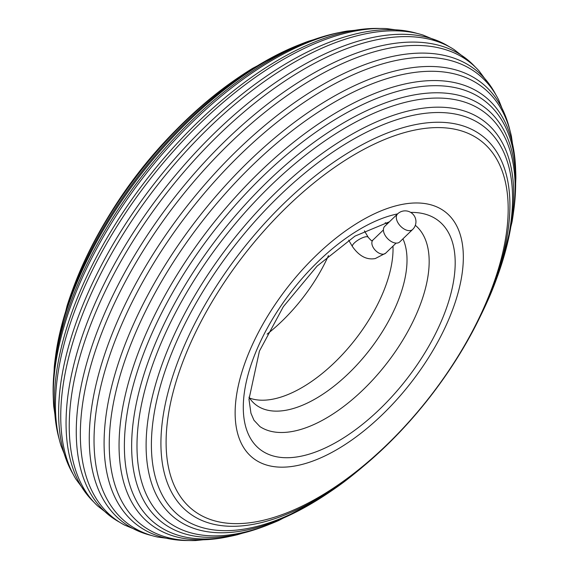 <?xml version="1.0" encoding="UTF-8"?>
<svg xmlns="http://www.w3.org/2000/svg" width="569" height="569" viewBox="0 0 569 569"><rect width="100%" height="100%" fill="white"/><g stroke="black" fill="none" stroke-linecap="round" stroke-linejoin="round"><path stroke-width="0.85" d="M258.874 521.268A234.108 116.894 -52 0 1 172.066 480.122A234.108 116.894 -52 0 1 185.053 356.166A234.108 116.894 -52 0 1 415.391 129.952A234.108 116.894 -52 0 1 447.078 128.039A234.108 116.894 -52 0 1 489.219 295.062A234.108 116.894 -52 0 1 258.874 521.268M249.357 528.16A247.166 123.416 -52 0 1 154.043 471.765A247.166 123.416 -52 0 1 171.411 353.84A247.166 123.416 -52 0 1 414.602 115.016A247.166 123.416 -52 0 1 434.602 112.584A247.166 123.416 -52 0 1 492.548 289.329A247.166 123.416 -52 0 1 490.243 294.948C457.725 369.722 409.132 431.935 344.458 481.594A247.166 123.416 -52 0 1 249.357 528.16M145.998 533.957L124.618 525.095A289.208 144.405 -52 0 1 103.764 327.822A289.208 144.405 -52 0 1 388.321 48.365A289.208 144.405 -52 0 1 479.219 71.125L492.996 89.717A286.733 143.175 128 0 0 394.616 55.997A286.733 143.175 128 0 0 112.491 333.064A286.733 143.175 128 0 0 145.998 533.957A286.733 143.175 128 0 0 151.703 535.536M316.385 500.663L278.838 520.45A258.795 129.22 -52 0 1 239.556 533.26A258.795 129.22 -52 0 1 137.186 453.92A258.795 129.22 -52 0 1 157.94 350.739A258.795 129.22 -52 0 1 412.575 100.677A258.795 129.22 -52 0 1 413.208 100.549A258.795 129.22 -52 0 1 512.057 221.874L501.958 263.098A251.576 125.621 128 0 0 431.345 107.385A251.576 125.621 128 0 0 414.004 109.71A251.576 125.621 128 0 0 166.475 352.801A251.576 125.621 128 0 0 148.21 469.859A251.576 125.621 128 0 0 245.808 530.23A251.576 125.621 128 0 0 316.385 500.663A251.576 125.621 128 0 0 329.515 492.178M260.239 527.854L237.465 534.711A267.928 133.786 -52 0 1 230.566 536.261A267.928 133.786 -52 0 1 125.813 422.788A267.928 133.786 -52 0 1 146.069 347.296A267.928 133.786 -52 0 1 380.248 97.05A267.928 133.786 -52 0 1 409.694 88.401A267.928 133.786 -52 0 1 515.877 178.275L514.739 202.038A262.793 131.219 128 0 0 411.487 95.436A262.793 131.219 128 0 0 407.091 96.381A262.793 131.219 128 0 0 152.912 349.366A262.793 131.219 128 0 0 131.667 448.998A262.793 131.219 128 0 0 235.786 534.711A262.793 131.219 128 0 0 260.239 527.854A262.793 131.219 128 0 0 269.272 524.419M222.024 537.925L195.587 540.55A277.409 138.516 -52 0 1 131.724 342.133A277.409 138.516 -52 0 1 139.995 322.865A277.409 138.516 -52 0 1 286.733 135.009A277.409 138.516 -52 0 1 404.673 74.084A277.409 138.516 -52 0 1 511.403 136.233L515.258 162.521A271.47 135.55 128 0 0 408.137 83.302A271.47 135.55 128 0 0 369.146 95.77A271.47 135.55 128 0 0 141.027 345.618A271.47 135.55 128 0 0 121.887 412.326A271.47 135.55 128 0 0 222.024 537.925A271.47 135.55 128 0 0 226.64 537.072A271.47 135.55 128 0 0 229.599 536.446M182.357 540.386L157.499 537.036A284.92 142.271 -52 0 1 117.107 335.511A284.92 142.271 -52 0 1 397.447 60.2A284.92 142.271 -52 0 1 498.771 100.13L508.039 123.437A280.218 139.917 128 0 0 402.496 69.304A280.218 139.917 128 0 0 126.787 340.07A280.218 139.917 128 0 0 182.357 540.386A280.218 139.917 128 0 0 188.894 540.536M239.485 76.822A247.166 123.416 128 0 0 224.542 87.406A247.166 123.416 128 0 0 78.757 274.052A247.166 123.416 128 0 0 76.452 279.671A247.166 123.416 128 0 0 72.107 291.115M449.311 46.743A289.208 144.405 128 0 0 444.382 43.905A289.208 144.405 128 0 0 374.032 37.213A289.208 144.405 128 0 0 89.475 316.663A289.208 144.405 128 0 0 89.781 497.875A289.208 144.405 128 0 0 93.721 501.972M299.728 44.581A258.795 129.22 128 0 0 290.162 48.55A258.795 129.22 128 0 0 74.809 285.809A258.795 129.22 128 0 0 56.943 347.126A258.795 129.22 128 0 0 55.413 357.368M339.401 32.554A267.928 133.786 128 0 0 338.434 32.739A267.928 133.786 128 0 0 331.535 34.289A267.928 133.786 128 0 0 74.816 291.634A267.928 133.786 128 0 0 53.123 390.725A267.928 133.786 128 0 0 53.344 398.769M380.106 28.464A277.409 138.516 128 0 0 373.413 28.45A277.409 138.516 128 0 0 349.8 31.217A277.409 138.516 128 0 0 76.851 299.273A277.409 138.516 128 0 0 57.597 432.767A277.409 138.516 128 0 0 59.233 439.254M417.297 33.464A284.92 142.271 128 0 0 411.501 31.964A284.92 142.271 128 0 0 362.04 32.54A284.92 142.271 128 0 0 81.701 307.857A284.92 142.271 128 0 0 70.229 468.87A284.92 142.271 128 0 0 73.088 474.126M392.973 246.135A112.442 56.146 -52 0 1 383.933 290.432A112.442 56.146 -52 0 1 249.528 398.065M70.229 468.87L60.961 445.563A280.218 139.917 -52 0 1 78.138 302.068A280.218 139.917 -52 0 1 353.847 31.302A280.218 139.917 -52 0 1 386.643 28.614L411.501 31.964M57.597 432.767L53.742 406.479A271.47 135.55 -52 0 1 75.257 294.237A271.47 135.55 -52 0 1 342.36 31.928A271.47 135.55 -52 0 1 346.976 31.075L373.413 28.45M89.781 497.875L76.004 479.283A286.733 143.175 -52 0 1 83.963 310.781A286.733 143.175 -52 0 1 366.087 33.713A286.733 143.175 -52 0 1 423.002 35.043L444.382 43.905M509.767 129.746A280.218 139.917 128 0 0 508.039 123.437M515.656 170.231A271.47 135.55 128 0 0 515.258 162.521M513.587 211.632A262.793 131.219 128 0 0 514.739 202.038M475.279 67.028A289.827 144.718 128 0 0 471.288 62.995A289.827 144.718 128 0 0 384.9 45.015A289.827 144.718 128 0 0 99.731 325.07A289.827 144.718 128 0 0 114.817 519.362A289.827 144.718 128 0 0 119.689 522.257M114.817 519.362L97.712 506.005A289.827 144.718 -52 0 1 92.704 319.579A289.827 144.718 -52 0 1 377.873 39.531A289.827 144.718 -52 0 1 454.183 49.638L471.288 62.995M495.912 94.874A286.733 143.175 128 0 0 492.996 89.717M496.893 277.885A251.576 125.621 128 0 0 501.958 263.098M490.578 293.106A238.831 119.255 128 0 0 445.591 122.534A238.831 119.255 128 0 0 415.256 124.661A238.831 119.255 128 0 0 180.266 355.44A238.831 119.255 128 0 0 166.354 480.016A238.831 119.255 128 0 0 255.581 523.885A238.831 119.255 128 0 0 490.578 293.106M386.223 223.069A112.442 56.146 -52 0 1 386.948 224.193M56.943 347.126L67.042 305.902A251.576 125.621 -52 0 1 75.656 281.861A251.576 125.621 -52 0 1 252.615 68.337L290.162 48.55M53.123 390.725L54.261 366.962A262.793 131.219 -52 0 1 74.639 288.227A262.793 131.219 -52 0 1 308.761 41.146L331.535 34.289M402.93 238.845A112.442 56.146 -52 0 1 397.916 301.357A112.442 56.146 -52 0 1 328.711 390.17A112.442 56.146 -52 0 1 255.652 404.644A112.442 56.146 -52 0 1 248.959 397.198M328.448 255.609A112.442 56.146 -52 0 1 267.11 334.138M385.234 222.728A112.442 56.146 -52 0 1 387.56 223.603M410.711 212.408A145.01 72.405 -52 0 1 443.443 316.144A145.01 72.405 -52 0 1 300.766 456.267A145.01 72.405 -52 0 1 255.033 353.996A145.01 72.405 -52 0 1 397.617 213.894L384.708 226.362A10.818 6.43 46 0 0 385.128 235.381A10.818 6.43 46 0 0 399.737 241.932L412.646 229.463A10.818 10.818 0 0 0 412.916 214.164A10.818 10.818 0 0 0 397.617 213.894A10.818 6.43 46 0 0 398.037 222.92A10.818 6.43 46 0 0 410.377 230.566A10.818 6.43 46 0 0 412.646 229.463M401.444 204.548A156.169 77.981 -52 0 1 450.691 314.685A156.169 77.981 -52 0 1 297.039 465.591A156.169 77.981 -52 0 1 247.785 355.447A156.169 77.981 -52 0 1 401.444 204.548M415.32 225.324L416.423 226.256A127.207 63.515 -52 0 1 418.869 308.306A127.207 63.515 -52 0 1 259.933 426.601L253.966 420.242L250.95 413.243L248.973 399.282L259.421 351.101L283.334 306.684L317.111 266.079L354.985 236.114L389.459 221.768M352.453 246.576A9.147 2.745 149.4 0 1 354.331 242.97A9.147 2.745 149.4 0 1 365.618 236.811A9.147 2.745 149.4 0 1 368.207 237.273C370.782 240.296 372.098 241.384 372.147 240.523L372.958 240.033A9.147 5.434 46 0 0 373.314 247.657A9.147 5.434 46 0 0 383.748 254.123A9.147 5.434 46 0 0 385.661 253.191L375.291 258.546C366.785 260.147 359.174 256.157 352.453 246.576L348.655 240.146M224.542 87.406C159.868 137.065 111.275 199.278 78.757 274.052M385.661 253.191L396.102 243.112M368.207 237.273L364.416 230.858M372.958 240.033L383.399 229.947"/></g></svg>
